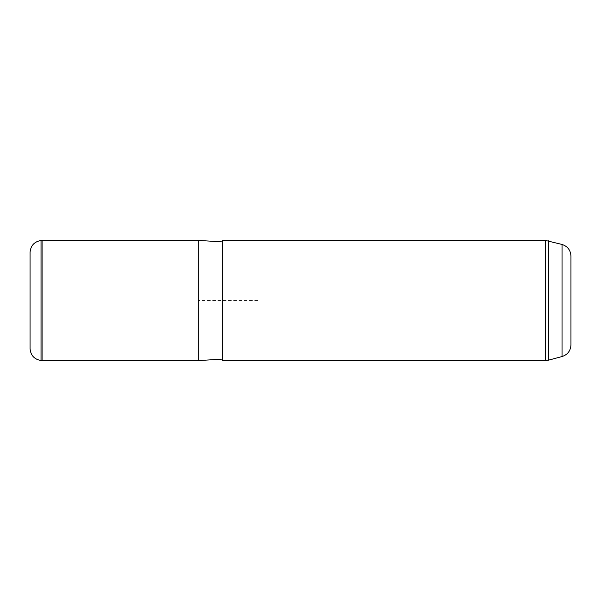 <?xml version="1.0" encoding="UTF-8"?>
<svg xmlns="http://www.w3.org/2000/svg" width="601" height="601" viewBox="0 0 601 601"><rect width="100%" height="100%" fill="white"/><g stroke="black" fill="none" stroke-linecap="round" stroke-linejoin="round"><path stroke-width="0.45" stroke-dasharray="3 2.25" d="M42.07 240.4L42.07 360.6M198.33 240.4L198.33 360.6L198.33 300.5L258.43 300.5M222.37 328.597L222.37 241.903L222.37 328.597M222.37 240.4L222.37 360.6M570.95 256.064L570.95 344.936M30.05 252.465L30.05 348.535M562.04 244.457L562.04 356.543M41.026 360.51L41.026 240.49M545.325 240.4L545.325 360.6M548.435 240.813L548.435 360.187"/><path stroke-width="0.9" d="M42.07 360.6L42.07 240.4L198.33 240.4L198.33 360.6L41.026 360.51C34.28 359.345 30.621 355.349 30.05 348.535L30.05 252.465C30.621 245.651 34.28 241.655 41.026 240.49L41.026 360.51M222.37 271.69L222.37 240.4L545.325 240.4L545.325 360.6L222.37 360.6L222.37 271.69M562.04 244.457L562.04 356.543C567.622 354.68 570.597 350.811 570.95 344.936L570.95 256.064C570.597 250.189 567.622 246.32 562.04 244.457L545.325 240.4M562.04 356.543L548.435 360.187L548.435 240.813M222.37 359.097L198.33 360.6M222.37 241.903L198.33 240.4M41.026 240.49L42.07 240.4M548.435 360.187L545.325 360.6"/></g></svg>
